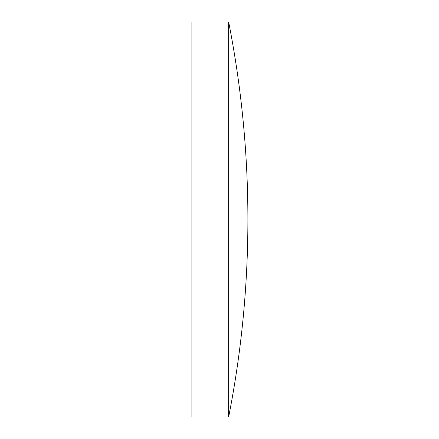 <?xml version="1.0" encoding="UTF-8"?>
<svg xmlns="http://www.w3.org/2000/svg" width="439" height="439" viewBox="0 0 439 439"><rect width="100%" height="100%" fill="white"/><g stroke="black" fill="none" stroke-linecap="round" stroke-linejoin="round"><path stroke-width="0.66" d="M191.102 219.5L191.102 21.95L228.637 21.95L228.637 417.05L191.102 417.05L191.102 219.5M228.637 21.95A1022.705 1022.705 0 0 1 228.637 417.05"/></g></svg>
